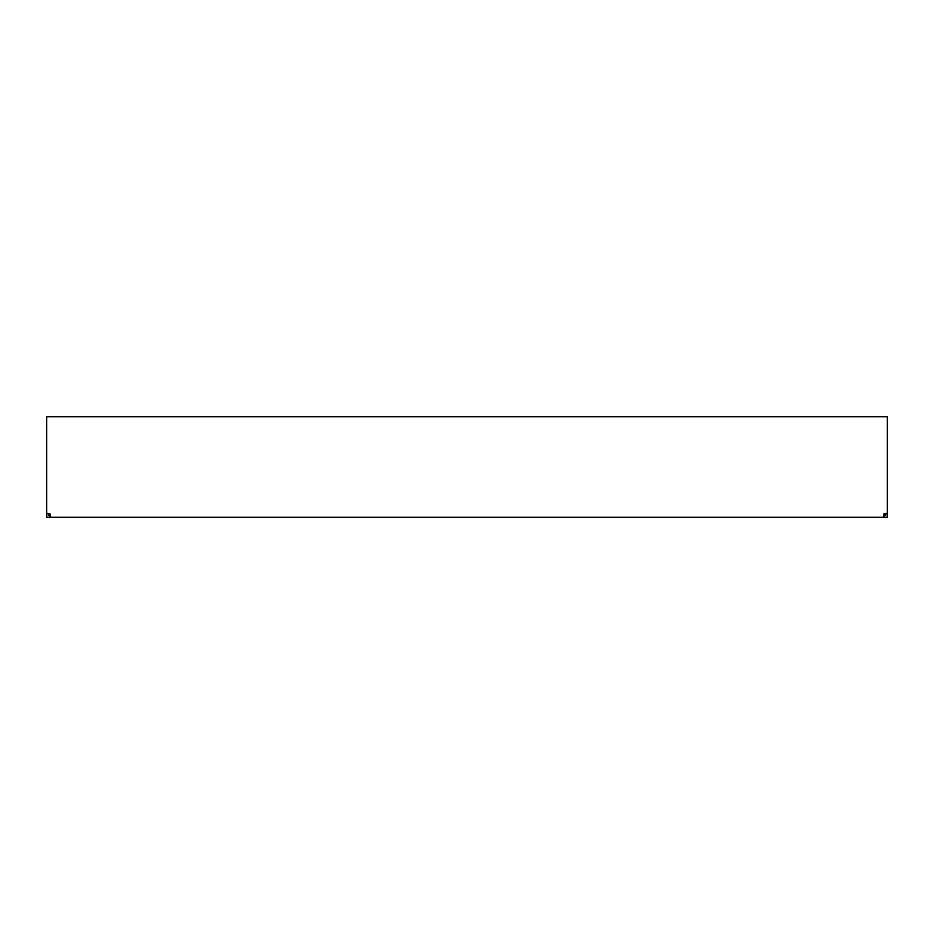 <?xml version="1.0" encoding="UTF-8"?>
<svg xmlns="http://www.w3.org/2000/svg" width="934" height="934" viewBox="0 0 934 934"><rect width="100%" height="100%" fill="white"/><g stroke="black" fill="none" stroke-linecap="round" stroke-linejoin="round"><path stroke-width="1.4" d="M883.949 515.556L885.63 515.556L885.63 513.887L887.3 513.887L887.3 517.238L50.051 517.238L50.051 513.887L46.7 513.291L48.37 513.887L48.37 515.556L50.051 515.556M887.3 513.887L887.3 513.291L883.949 513.887L883.949 517.238M887.3 513.291L887.3 416.762L46.7 416.762L46.7 513.291M50.051 517.238L46.7 517.238L46.7 513.887"/></g></svg>
